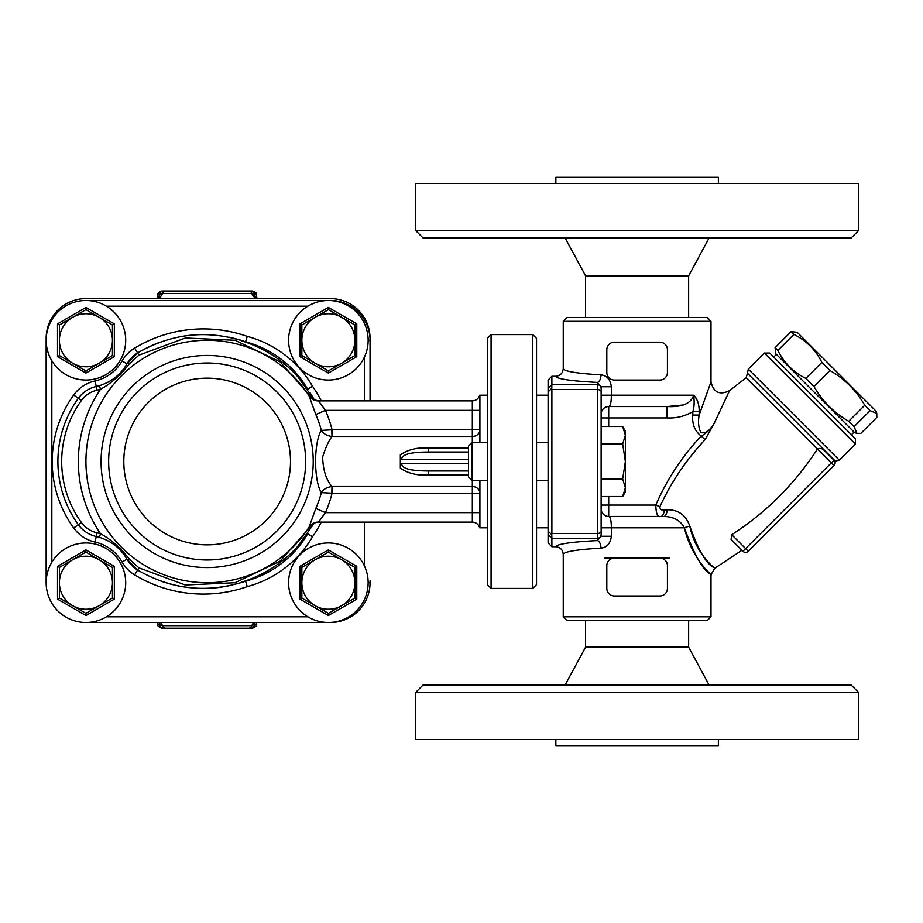 <?xml version="1.0" encoding="UTF-8"?>
<svg xmlns="http://www.w3.org/2000/svg" width="923" height="923" viewBox="0 0 923 923"><rect width="100%" height="100%" fill="white"/><g stroke="black" fill="none" stroke-linecap="round" stroke-linejoin="round"><path stroke-width="1.38" d="M207.156 559.996A98.496 98.496 0 0 0 292.453 412.258A98.496 98.496 0 0 0 121.848 412.258A98.496 98.496 0 0 0 207.156 559.996A98.496 98.496 0 0 0 292.453 412.258A98.496 98.496 0 0 0 121.848 412.258A98.496 98.496 0 0 0 207.156 559.996A98.496 98.496 0 0 0 292.453 412.258A98.496 98.496 0 0 0 121.848 412.258A98.496 98.496 0 0 0 207.156 559.996M46.15 340.275L46.15 582.725M330.272 300.54L330.272 300.494A39.781 39.781 0 0 1 370.054 340.275L370.054 400.882L370.054 340.275A39.781 39.781 0 0 0 330.272 300.494L85.931 300.494M85.931 622.506L330.272 622.506A39.781 39.781 0 0 0 370.054 582.725L370.054 580.832M307.024 534.705A126.913 126.913 0 0 1 297.668 546.416C282.219 563.399 263.574 575.294 241.722 582.125L245.599 581.178L247.272 586.613A107.968 107.968 0 0 0 312.493 536.805A132.589 132.589 0 0 0 321.285 522.118M307.694 533.759A102.28 102.28 0 0 1 241.722 582.125M245.599 341.822L247.272 336.387A132.589 132.589 0 0 0 134.666 348.098A35.985 35.985 0 0 0 122.09 360.985L127.016 363.812A30.309 30.309 0 0 1 137.608 352.955L127.016 363.812A30.309 30.309 0 0 1 137.608 352.955C171.955 333.099 207.952 329.396 245.599 341.822A126.913 126.913 0 0 0 229.123 337.23A126.913 126.913 0 0 1 245.599 341.822L241.722 340.875A102.28 102.28 0 0 1 307.671 389.206M241.722 340.875C263.586 347.706 282.23 359.612 297.668 376.584L314.443 400.132A126.913 126.913 0 0 0 310.093 392.84A126.913 126.913 0 0 1 314.455 400.144M122.09 360.985A41.673 41.673 0 0 1 95.023 380.945L96.269 386.483A47.35 47.35 0 0 0 103.48 384.256A47.35 47.35 0 0 1 99.407 385.664L100.492 389.298C111.245 383.391 120.775 375.003 129.058 364.135A3.784 0.842 29.8 0 0 127.016 363.812C120.625 374.634 111.418 381.926 99.407 385.664A47.35 47.35 0 0 1 96.269 386.483A30.309 30.309 0 0 0 78.305 398.332A107.968 107.968 0 0 0 78.305 524.668A30.309 30.309 0 0 0 96.269 536.517A47.35 47.35 0 0 1 99.407 537.336C111.418 541.074 120.613 548.366 127.016 559.188L137.608 570.045C171.874 589.878 207.871 593.593 245.599 581.178L243.487 581.894M313.243 523.399L280.154 561.103L235.077 582.736L185.315 584.997L138.912 567.841L129.058 558.865C120.775 548.008 111.245 539.62 100.492 533.702L99.407 537.336A47.35 47.35 0 0 0 96.269 536.517A30.309 30.309 0 0 1 78.305 524.668A107.968 107.968 0 0 1 78.305 398.332L81.374 400.547A26.513 26.513 0 0 1 97.088 390.187A51.146 51.146 0 0 0 100.492 389.298A128.805 128.805 0 0 0 100.492 533.702A51.146 51.146 0 0 0 97.088 532.813A26.513 26.513 0 0 1 81.374 522.453A104.184 104.184 0 0 1 81.374 400.547M129.058 558.865A3.784 0.842 150.2 0 1 127.016 559.188A47.35 47.35 0 0 0 121.778 551.781A47.35 47.35 0 0 1 127.016 559.188L122.09 562.015A35.985 35.985 0 0 0 134.666 574.902A132.589 132.589 0 0 0 247.272 586.613M129.058 364.135L138.912 355.159L185.408 337.991L235.111 340.275L280.154 361.897L313.22 399.578M297.668 546.416L314.466 522.856M250.894 579.609L252.66 579.021M138.912 567.841L137.608 570.045A30.309 30.309 0 0 1 127.016 559.188A30.309 30.309 0 0 0 137.608 570.045L134.666 574.902M229.066 585.782L220.089 587.305A126.913 126.913 0 0 1 219.247 587.409L219.709 587.351M185.881 587.201A126.913 126.913 0 0 1 173.732 584.905M172.52 584.605A126.913 126.913 0 0 1 171.736 584.409M178.843 586.013L171.459 584.328A126.913 126.913 0 0 1 161.571 581.328L163.163 581.871M307.694 533.748L312.493 536.805M307.694 389.252L312.493 386.195A107.968 107.968 0 0 0 247.272 336.387M105.13 383.553A47.35 47.35 0 0 0 112.871 379.215A47.35 47.35 0 0 1 105.13 383.553M120.555 372.58A47.35 47.35 0 0 0 122.044 370.896A47.35 47.35 0 0 1 120.555 372.58M134.666 348.098L137.608 352.955A126.913 126.913 0 0 1 159.506 342.41A126.913 126.913 0 0 0 137.608 352.955L138.912 355.159M180.297 336.71A126.913 126.913 0 0 1 205.61 334.611A126.913 126.913 0 0 0 180.297 336.71M468.549 470.972L428.664 470.972C418.327 470.857 401.724 470.511 401.597 463.392L400.351 464.673L400.351 454.843L400.351 458.327L401.597 459.608C401.724 452.478 418.315 452.132 428.664 452.028L468.549 452.028L428.664 452.028L428.664 448.047C417.588 447.217 408.162 449.489 400.351 454.843M400.351 464.673L400.351 468.157C408.162 473.499 417.6 475.772 428.664 474.953L468.549 474.953M472.334 480.445L472.334 522.118L318.504 522.118L325.473 512.646A128.897 128.897 0 0 0 332.095 493.194L479.914 493.194A7.58 6.669 180 0 0 472.334 486.525L331.992 486.525C326.211 480.006 323.085 470.176 322.635 457.023C325.484 447.874 328.6 441.021 331.992 436.475L332.095 429.806L321.377 430.383C313.67 441.909 313.693 481.079 321.377 492.617L332.095 493.194L332.095 486.525M332.095 436.475L472.334 436.475A7.58 6.669 0 0 0 479.914 429.806L332.095 429.806A128.897 128.897 0 0 0 325.473 410.354L318.504 400.882L472.334 400.882L472.334 410.354L325.473 410.354L315.816 414.531A118.386 118.386 0 0 1 321.377 430.383C323.385 433.775 326.927 435.806 331.992 436.475L331.819 429.853M479.914 395.805L479.914 442.555M472.334 442.555L472.334 410.354L479.914 410.354M428.664 470.972L428.664 474.953M318.573 400.94A11.364 11.284 -32.8 0 1 309.02 395.794L315.816 414.531M309.02 395.794A121.225 121.225 0 0 0 127.72 369.927A121.225 121.225 0 0 0 127.72 553.073A121.225 121.225 0 0 0 309.02 527.206L309.136 527.033M479.914 512.646L325.473 512.646L315.816 508.469L309.078 527.125M331.819 493.147L331.992 486.525C326.927 487.194 323.385 489.225 321.377 492.617A118.386 118.386 0 0 1 315.816 508.469M318.573 522.06A11.364 11.284 32.8 0 0 309.02 527.206C310.763 524.356 313.924 522.66 318.504 522.106M479.914 527.195L479.914 480.445M220.089 587.305L226.723 586.243M160.602 580.982L164.317 582.251M219.247 587.409L219.247 587.409A126.913 126.913 0 0 1 210.698 588.193M370.054 338.383A39.781 39.781 0 0 0 330.272 298.602L85.931 298.602A39.781 39.781 0 0 0 46.15 338.383M254.725 297.437L254.471 296.548L258.359 298.602A7.58 6.83 90 0 1 251.921 293.549L256.398 294.818C257.102 293.526 255.833 292.256 252.614 291.022L161.698 291.022L252.614 291.022M255.013 297.252L254.575 294.818A3.784 3.646 90 0 0 250.918 291.022M159.587 297.437L159.841 296.548L155.941 298.602A7.58 6.83 90 0 0 162.379 293.549L251.921 293.549A3.784 3.415 -90 0 0 248.702 291.022M160.452 622.506A7.58 6.83 -90 0 1 162.379 625.656L157.902 624.398L157.902 622.506M159.367 622.506L159.737 624.398A3.784 3.646 -90 0 0 163.383 628.182L252.614 628.182C256.19 626.429 257.448 625.171 256.398 624.398L254.575 624.398L254.933 622.506M253.848 622.506A7.58 6.83 -90 0 0 251.921 625.656L162.379 625.656A3.784 3.415 90 0 0 165.598 628.182L250.918 628.182A3.784 3.646 90 0 0 254.575 624.398L251.921 625.656A3.784 3.415 -90 0 1 248.702 628.182M157.902 624.398C156.945 625.321 158.202 626.579 161.698 628.182L163.383 628.182M157.902 298.187L157.902 294.818L159.737 294.818L159.287 297.252M163.383 291.022A3.784 3.646 -90 0 0 159.737 294.818L162.379 293.549A3.784 3.415 90 0 1 165.598 291.022M51.838 562.234A39.781 39.781 0 0 0 75.294 621.052A39.781 39.781 0 0 0 125.701 582.725A39.781 39.781 0 0 0 51.838 562.234L51.838 360.766A39.781 39.781 0 0 0 125.701 340.275A39.781 39.781 0 0 0 75.294 301.948A39.781 39.781 0 0 0 51.838 360.766M112.444 582.725A26.513 26.513 0 0 0 72.663 559.765A26.513 26.513 0 0 0 72.663 605.696A26.513 26.513 0 0 0 112.444 582.725L112.444 598.035L85.931 613.345L59.407 598.035L59.407 567.414L85.931 552.104L112.444 567.414L112.444 582.725M59.407 567.414L57.514 566.318L57.514 599.131L85.931 615.537L114.337 599.131L114.337 566.318L112.444 567.414M59.407 598.035L57.514 599.131M85.931 613.345L85.931 615.537M112.444 598.035L114.337 599.131M85.931 552.104L85.931 549.923L57.514 566.318M307.89 616.818A39.781 39.781 0 0 0 368.15 582.725A39.781 39.781 0 0 0 308.79 548.1A39.781 39.781 0 0 0 307.89 616.818L106.41 616.818M354.894 582.725A26.513 26.513 0 0 0 315.124 559.765A26.513 26.513 0 0 0 315.124 605.696A26.513 26.513 0 0 0 354.894 582.725L354.894 598.035L328.38 613.345L301.856 598.035L301.856 567.414L328.38 552.104L354.894 567.414L354.894 582.725M301.856 567.414L299.963 566.318L299.963 599.131L328.38 615.537L356.786 599.131L356.786 566.318L354.894 567.414M301.856 598.035L299.963 599.131M328.38 613.345L328.38 615.537M354.894 598.035L356.786 599.131M328.38 552.104L328.38 549.923L299.963 566.318M307.89 306.182A39.781 39.781 0 0 0 308.79 374.9A39.781 39.781 0 0 0 368.15 340.275A39.781 39.781 0 0 0 307.89 306.182L106.41 306.182M354.894 340.275A26.513 26.513 0 0 0 315.124 317.304A26.513 26.513 0 0 0 315.124 363.235A26.513 26.513 0 0 0 354.894 340.275L354.894 355.586L328.38 370.896L301.856 355.586L301.856 324.965L328.38 309.655L354.894 324.965L354.894 340.275M301.856 324.965L299.963 323.869L299.963 356.682L328.38 373.077L356.786 356.682L356.786 323.869L354.894 324.965M301.856 355.586L299.963 356.682M328.38 370.896L328.38 373.077M354.894 355.586L356.786 356.682M328.38 309.655L328.38 307.463L299.963 323.869M112.444 340.275A26.513 26.513 0 0 0 72.663 317.304A26.513 26.513 0 0 0 72.663 363.235A26.513 26.513 0 0 0 112.444 340.275L112.444 355.586L85.931 370.896L59.407 355.586L59.407 324.965L85.931 309.655L112.444 324.965L112.444 340.275M59.407 324.965L57.514 323.869L57.514 356.682L85.931 373.077L114.337 356.682L114.337 323.869L112.444 324.965M59.407 355.586L57.514 356.682M85.931 370.896L85.931 373.077M112.444 355.586L114.337 356.682M85.931 309.655L85.931 307.463L57.514 323.869M821.862 362.381C815.655 349.944 806.321 340.61 793.872 334.391L791.115 331.634L797.172 332.28L876.204 411.312L876.769 413.446L870.124 410.643L864.736 405.255C856.279 390.567 844.707 378.995 830.019 370.538L821.862 362.381L805.848 378.407L813.994 386.552C822.462 401.24 834.034 412.812 848.722 421.269L854.11 426.657L856.913 433.314L860.836 433.383L876.85 417.369L876.769 413.446M793.872 334.391L777.858 350.417C784.077 362.854 793.399 372.188 805.848 378.407M791.115 331.634L775.101 347.648L777.858 350.417M856.913 433.314L854.767 432.737L775.747 353.717L775.101 347.648M870.124 410.643L854.11 426.657M864.736 405.255L848.722 421.269M830.019 370.538L813.994 386.552M773.739 357.063L776.416 354.386M622.667 426.507L625.379 431.191L625.379 491.809L622.667 496.493L625.379 487.748L622.667 479.002L625.379 461.5L622.667 443.998L625.379 435.252L622.667 426.507L601.138 426.507L601.138 391.71A3.784 2.146 180 0 0 597.343 389.552L597.343 533.448L551.885 533.448L551.781 534.717L548.1 531.106L548.1 542.932L551.885 546.739L551.885 538.317L597.343 538.317L597.343 540.578A7.58 3.692 -92.8 0 1 601.046 548.124C607.011 547.443 610.449 543.485 611.349 536.251L611.349 527.794C611.326 520.653 610.449 516.868 608.707 516.43L663.845 516.43L608.707 516.43A7.58 7.58 0 0 1 601.138 508.85M622.667 496.493L601.138 496.493L601.138 531.29L601.138 391.71M601.138 443.998L622.667 443.998M601.138 479.002L622.667 479.002M468.549 446.04L468.549 476.96L472.034 480.445L472.034 442.555L468.549 446.04M487.298 442.555L472.034 442.555M548.1 442.555L536.54 442.555M532.756 334.588L532.756 588.413L491.082 588.413L491.082 334.588L532.756 334.588L536.54 338.383L536.54 584.617L532.756 588.413M491.082 334.588L487.298 338.383L487.298 584.617L491.082 588.413M551.885 376.261L555.681 376.261C557.019 378.972 570.91 381.014 597.343 382.422L601.138 386.749L601.138 395.206L601.138 388.456A3.784 3.773 180 0 0 597.343 384.683L551.885 384.683L551.885 376.261L548.1 380.068L548.1 531.106M551.781 534.717L551.885 538.317M551.885 533.448L551.885 389.552L597.343 389.552L597.343 382.422A7.58 3.692 92.8 0 0 601.046 374.876C576.863 373.457 564.276 371.381 563.249 368.658C562.799 373.273 560.273 375.811 555.681 376.261M548.1 391.894L551.781 388.283L551.885 389.552M551.885 384.683L551.781 388.283M601.138 531.29L601.138 534.544L601.138 531.29A3.784 2.146 180 0 1 597.343 533.448L597.343 538.317A3.784 3.773 180 0 0 601.138 534.544L601.138 527.794L601.138 534.544M608.707 426.507L608.707 406.57C610.438 406.143 611.326 402.359 611.349 395.206L601.138 395.206L601.138 414.15A7.58 7.58 0 0 1 608.707 406.57L666.948 406.57L682.801 405.024M608.707 406.57L666.948 406.57L666.948 417.934C676.247 418.396 684.854 416.285 692.804 411.623M694.511 395.967L693.611 395.206C694.534 401.966 694.258 407.447 692.804 411.635L699.161 411.635C699.334 404.597 697.488 399.117 693.611 395.206C691.131 403.501 682.247 407.297 666.948 406.57M839.365 460.196L835.257 461.027L747.457 373.227L748.288 369.119L764.359 353.048L855.436 444.125L839.365 460.196L748.288 369.119M667.167 509.808A7.58 3.346 -90 0 1 663.845 516.43C673.709 516.73 680.551 520.514 684.358 527.794A7.58 1.442 -13.5 0 1 689.827 526.168C696.427 557.861 720.69 572.341 713.733 567.472C706.268 563.872 698.296 550.108 689.827 526.168C685.927 515.092 678.37 509.646 667.167 509.808L664.329 509.981C661.387 510.488 659.922 509.404 659.91 506.715C671.229 482.094 686.285 459.735 705.091 439.66L713.687 424.361L729.562 390.625L746.199 377.703L817.466 448.97C819.866 447.897 822.162 448.416 824.331 450.516L834.011 460.196L831.335 462.873L834.011 465.55A3.784 3.784 0 0 0 834.011 460.196A3.784 3.784 0 0 1 834.011 465.55A3.784 3.784 0 0 0 834.011 460.196A3.784 3.784 0 0 1 834.011 465.55L748.288 551.273L731.731 534.717C766.436 512.265 795.003 483.698 817.455 448.993L831.335 462.873L742.934 551.273L741.942 550.281L714.656 568.326L710.987 574.81L706.868 570.391M731.731 534.717L731.097 539.436L742.934 551.273A3.784 3.784 0 0 0 748.288 551.273A3.784 3.784 0 0 1 742.934 551.273M855.436 444.125L855.436 438.76L769.724 353.048L764.359 353.048M659.853 595.981L614.395 595.981A7.58 7.58 0 0 1 606.815 588.413L606.815 565.684A7.58 7.58 0 0 1 614.395 558.103L659.853 558.103A7.58 7.58 0 0 1 667.433 565.684L667.433 588.413A7.58 7.58 0 0 1 659.853 595.981M659.853 380.057L614.395 380.057A7.58 7.58 0 0 1 606.815 372.477L606.815 349.748A7.58 7.58 0 0 1 614.395 342.168L659.853 342.168A7.58 7.58 0 0 1 667.433 349.748L667.433 372.477A7.58 7.58 0 0 1 659.853 380.057M692.804 411.635L692.804 415.062L699.161 415.062L710.964 381.914L699.161 415.062C697.938 421.949 698.503 427.776 700.869 432.518C705.241 433.718 709.51 430.995 713.687 424.361L705.091 439.66L701.168 436.06C682.005 456.516 666.891 479.51 655.826 505.066C655.976 513.707 657.626 517.491 660.787 516.43A7.58 3.577 90 0 0 664.329 509.981M699.392 414.358L699.126 415.338M696.08 398.009L697.58 401.274M713.687 424.361C709.672 430.026 705.495 433.925 701.168 436.06C694.719 430.937 691.927 423.934 692.804 415.062M659.91 506.715L655.826 505.066L608.707 505.066L608.707 496.493M684.358 527.794C693.969 554.146 702.53 569.491 710.052 573.829C717.148 579.54 692.538 562.361 684.358 527.794L601.138 527.794M563.249 616.818L567.045 620.614L707.203 620.614L710.998 616.818L563.249 616.818L563.249 554.342C564.276 551.619 576.863 549.543 601.046 548.124M567.818 551.873L571.187 551.135M563.249 321.331L710.998 321.331L707.203 317.547L567.045 317.547L563.249 321.331L563.249 368.658M601.138 388.456L601.138 386.749L611.349 386.749C610.461 379.526 607.034 375.58 601.046 374.876M551.885 546.739L555.681 546.739C560.273 547.189 562.799 549.727 563.249 554.342M611.349 536.251L601.138 536.251L597.343 540.578C570.91 541.986 557.019 544.028 555.681 546.739M718.382 739.565L718.382 745.622L555.865 745.622L555.865 739.565M585.597 620.614L585.597 647.127L688.639 647.127L709.095 685.004M415.512 739.565L858.736 739.565L858.736 692.585L415.512 692.585L415.512 739.565M858.736 692.585L851.156 685.004L423.08 685.004L415.512 692.585M585.597 647.127L565.141 685.004M555.865 183.435L555.865 177.378L718.382 177.378L718.382 183.435M688.639 317.547L688.639 275.873L585.597 275.873L565.141 237.996M858.736 183.435L415.512 183.435L415.512 230.415L858.736 230.415L858.736 183.435M415.512 230.415L423.08 237.996L851.156 237.996L858.736 230.415M688.639 275.873L709.095 237.996M604.923 558.103L614.395 558.103M659.853 558.103L669.325 558.103M207.156 544.847A83.347 83.347 0 0 0 279.334 419.827A83.347 83.347 0 0 0 134.977 419.827A83.347 83.347 0 0 0 207.156 544.847M207.156 567.576A106.076 106.076 0 0 0 309.493 433.614A106.076 106.076 0 0 0 101.495 470.892A106.076 106.076 0 0 0 207.156 567.576M330.272 622.46L330.272 622.506A39.781 39.781 0 0 0 370.054 582.725L368.15 582.725M370.054 340.275L368.15 340.275M97.088 390.187L96.269 386.483A30.309 30.309 0 0 0 78.305 398.332L73.69 395.009A113.644 113.644 0 0 0 73.69 527.991A35.985 35.985 0 0 0 95.023 542.055A41.673 41.673 0 0 1 122.09 562.015M81.374 522.453L73.69 527.991M97.088 532.813L95.023 542.055M95.023 380.945A35.985 35.985 0 0 0 73.69 395.009M321.285 400.882A132.589 132.589 0 0 0 312.493 386.195M401.597 459.608L468.549 459.608M468.549 463.392L401.597 463.392M468.549 448.047L428.664 448.047M364.366 357.213L364.366 400.882M364.366 522.118L364.366 565.787M114.337 566.318L85.931 549.923M356.786 566.318L328.38 549.923M356.786 323.869L328.38 307.463M114.337 323.869L85.931 307.463M548.1 534.567L551.781 538.086M551.781 384.914L548.1 388.433M693.611 395.206L611.349 395.206L611.349 386.749M601.138 417.934L666.948 417.934M699.161 415.062L699.161 411.635M608.707 516.43L608.707 505.066L601.138 505.066M548.1 395.206L536.54 395.206M548.1 527.794L536.54 527.794M472.334 400.882C476.072 400.663 478.506 398.759 479.672 395.206L487.298 395.206M318.504 400.882C312.747 399.578 309.574 397.859 308.986 395.725M472.334 522.118C476.072 522.337 478.506 524.241 479.672 527.794L487.298 527.794M256.398 624.398L256.398 622.506M256.398 298.187L256.398 294.818M157.902 294.818C156.887 293.941 158.145 292.683 161.698 291.022M851.421 434.745L854.098 432.068M487.298 480.445L472.034 480.445M548.1 480.445L536.54 480.445M746.199 377.703L747.457 373.227M834.507 460.808L835.257 461.027M729.562 390.625C719.721 395.402 713.537 392.471 710.998 381.834L710.998 321.331M710.998 574.81L710.998 616.818M688.639 620.614L688.639 647.127M585.597 317.547L585.597 275.873"/></g></svg>
